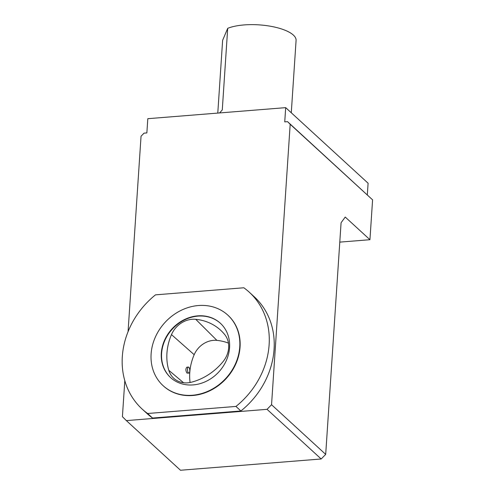 <?xml version="1.0" encoding="UTF-8"?>
<svg xmlns="http://www.w3.org/2000/svg" width="495" height="495" viewBox="0 0 495 495"><rect width="100%" height="100%" fill="white"/><g stroke="black" fill="none" stroke-linecap="round" stroke-linejoin="round"><path stroke-width="0.74" d="M220.485 323.359A36.84 31.798 -47.5 0 0 184.097 320.135A36.84 31.798 -47.5 0 0 161.605 353.374A36.84 31.798 -47.5 0 0 170.682 377.666M223.035 361.647A22.789 19.67 -47.5 0 0 224.643 334.478A54.691 47.211 -47.5 0 0 222.057 331.594A54.691 47.211 -47.5 0 0 195.735 319.318A22.789 19.67 -47.5 0 0 171.48 334.608A54.691 47.211 -47.5 0 0 168.795 370.316A22.789 19.67 -47.5 0 0 174.364 378.824A22.789 19.67 -47.5 0 0 191.441 382.196A54.691 47.211 -47.5 0 0 223.035 361.647M124.802 380.711L122.414 416.672L126.349 420.601L267.046 409.334L271.551 404.724L290.181 124.276L287.558 121.659L284.743 121.881L285.689 107.644L368.094 183.218L367.321 194.807M285.689 107.644L147.807 118.689L146.86 132.926L144.045 133.149L141.044 136.224L128.063 331.669M219.638 112.934L222.28 109.909L227.7 28.339L222.62 40.343L217.788 113.083M291.277 112.773L296.084 40.411A37.979 13.056 -176.2 0 0 270.456 26.241A37.979 13.056 -176.2 0 0 227.7 28.339M188.447 372.945A3.038 1.126 85.4 0 0 188.88 373.125A3.038 1.126 85.4 0 0 189.758 370.006A3.038 1.126 85.4 0 0 188.391 367.067A3.038 1.126 85.4 0 0 187.487 369.617A3.038 1.126 85.4 0 0 188.447 372.945M188.88 373.125L186.955 373.063C185.563 370.607 185.538 368.651 186.887 367.185L188.391 367.067M228.449 343.115A53.243 45.955 -47.5 0 0 216.897 340.374A21.341 18.42 -47.5 0 0 194.182 354.698A53.243 45.955 -47.5 0 0 190.08 382.499M227.935 315.235A47.867 41.32 132.5 0 1 228.077 315.365A47.867 41.32 132.5 0 1 226.178 378.57A47.867 41.32 132.5 0 1 163.369 385.921A47.867 41.32 132.5 0 1 163.232 385.791M155.498 294.853L243.831 287.774A79.268 68.421 132.5 0 1 249.301 292.223A79.268 68.421 132.5 0 1 235.948 406.432L147.615 413.504A79.268 68.421 132.5 0 1 142.145 409.062A79.268 68.421 132.5 0 1 155.498 294.853M339.787 242.123L369.938 239.71L372.587 199.85L287.558 121.659M151.111 353.931A47.867 41.32 132.5 0 1 180.458 310.687A47.867 41.32 132.5 0 1 227.793 315.105A47.867 41.32 132.5 0 1 225.893 378.31A47.867 41.32 132.5 0 1 163.09 385.661A47.867 41.32 132.5 0 1 151.111 353.931M147.615 413.504L152.565 418.046A79.268 68.421 132.5 0 1 147.095 413.597L142.145 409.062M235.948 406.432L240.898 410.968L152.565 418.046M249.301 292.223L254.251 296.759A79.268 68.421 132.5 0 1 240.898 410.968M369.938 239.71L345.232 217.051L341.074 222.756L325.691 454.373L321.187 458.983L180.489 470.25L126.349 420.601M290.181 124.276L372.587 199.85M271.551 404.724L325.691 454.373M267.046 409.334L321.187 458.983M161.321 353.114A36.84 31.798 -47.5 0 0 170.54 377.536A36.84 31.798 -47.5 0 0 218.877 371.875A36.84 31.798 -47.5 0 0 220.343 323.229A36.84 31.798 -47.5 0 0 183.911 319.826A36.84 31.798 -47.5 0 0 161.321 353.114M183.577 382.74L168.795 370.316M194.182 354.698L171.48 334.608M216.897 340.374L195.735 319.318"/></g></svg>
